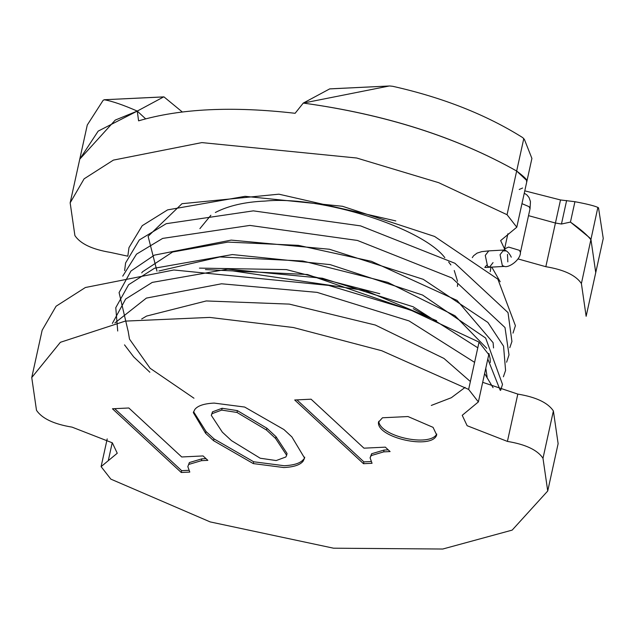 <?xml version="1.0" encoding="UTF-8"?>
<svg xmlns="http://www.w3.org/2000/svg" width="635" height="635" viewBox="0 0 635 635"><rect width="100%" height="100%" fill="white"/><g stroke="black" fill="none" stroke-linecap="round" stroke-linejoin="round"><path stroke-width="0.95" d="M526.471 181.364C528.272 180.777 525.002 177.332 516.66 171.029C456.184 137.009 385.056 114.364 303.276 103.076L329.66 88.908L389.747 85.971L392.708 86.296C442.817 97.544 486.156 114.657 522.74 137.628L524.478 139.613L531.908 158.432L516.787 227.211L507.055 214.709L438.658 182.674L356.672 158.012L201.851 142.597L113.379 160.115L84.106 178.832L70.16 202.843L74.898 235.561C80.367 243.792 92.226 249.412 110.474 252.42L127.77 256.175M329.66 88.908L330.24 88.884M524.78 190.841L560.507 199.954L574.929 201.708C586.573 203.875 594.217 205.772 597.86 207.415L598.519 207.812L603.25 238.45L595.741 272.606L591.002 239.879C587.502 235.22 580.652 229.283 570.444 222.091L561.459 224.02L555.434 223.028L528.518 215.654L555.434 223.028L561.459 224.02L570.444 222.091L589.74 237.839L591.002 239.879L595.741 272.606L586.137 316.286L581.398 283.559L597.86 207.415M519.216 189.484L522.597 188.031M145.653 118.856L137.263 111.085L138.597 120.841C180.269 108.601 232.442 106.085 295.116 113.292L303.276 103.076L388.953 86.05M70.16 202.843L87.273 125.008L103.172 100.266L104.362 99.782C112.252 101.179 123.222 104.942 137.263 111.085L98.179 131.12L79.764 159.163L115.268 120.071L137.263 111.085L163.647 96.917L104.14 99.751L163.941 96.869L182.388 112.046M457.414 286.464L457.629 284.075M457.549 281.329L454.255 270.51M450.882 264.954L448.651 262.009M444.833 257.683C422.323 227.774 320.905 195.366 265.001 201.081C245.126 201.882 228.584 205.684 215.352 212.479M210.876 215.265L199.89 228.64M303.284 103.076L303.276 103.076C384.921 114.244 456.049 136.898 516.66 171.029L526.669 180.443L526.867 181.356M518.025 258.929L545.83 266.7C564.078 269.708 575.929 275.328 581.398 283.559M516.787 227.211L500.634 240.594L505.547 251.008M31.75 377.555L36.489 410.273C41.958 418.505 53.808 424.124 72.057 427.133L112.347 442.833L117.253 453.239L101.1 466.622L110.831 479.123L210.153 521.906L333.542 548.195L442.738 549.029L512.167 530.114L547.727 490.998L542.989 458.272C537.52 450.04 525.661 444.421 507.413 441.412L467.13 425.712L462.224 415.314L478.377 401.923L488.775 354.608L479.044 342.106L410.647 310.07L328.66 285.409L173.839 269.986L85.376 287.512L56.094 306.221L42.156 330.232L31.75 377.555L60.373 342.305L125.254 321.112L209.701 317.413L293.402 327.525L381.77 350.742L468.638 389.422L479.044 342.106M507.413 441.412L517.819 394.097L482.679 382.326M517.819 394.097C536.067 397.105 547.926 402.725 553.387 410.956L558.125 443.675L547.727 490.998M478.377 401.923L468.638 389.422M188.96 464.368L201.446 460.669L207.851 460.359L203.081 455.938L181.721 456.97L128.826 407.987L112.451 408.773L181.253 472.496L189.802 472.083L187.833 466.646L189.365 462.55L201.843 458.851L206.002 458.645M303.117 461.185L304.594 458.089L291.902 436.928L283.948 429.562L244.658 407.051L214.17 403.09C204.208 403.574 197.755 405.694 194.826 409.456L193.318 412.599L205.637 433.34L213.59 440.706L253.286 463.59L283.766 467.543C293.735 467.066 300.188 464.947 303.117 461.185L304.736 457.16M383.691 451.874L390.096 451.564L385.326 447.143L363.966 448.175L311.071 399.193L294.696 399.986L363.498 463.701L372.046 463.288L370.086 457.851L371.213 455.581L383.691 451.874L384.088 450.056L388.247 449.858M433.07 427.355L407.98 416.544L382.484 417.774L378.468 422.188C376.555 437.698 432.11 450.136 436.674 434.983L433.07 427.355M260.215 458.224L231.473 440.619L222.329 432.149L211.296 415.346L212.098 413.655L221.726 410.091L237.014 412.456L266.462 430.022L275.614 438.491L286.647 455.287L285.845 456.986L276.209 460.55L260.215 458.224M181.253 472.496L181.658 470.67L188.524 470.344M114.705 408.67L181.658 470.67M187.833 466.646L189.365 462.55M193.572 411.71L206.042 431.522L213.995 438.888L253.683 461.772L284.17 465.725C294.132 465.249 300.585 463.129 303.514 459.367M363.498 463.701L363.903 461.875L370.769 461.55M296.95 399.875L363.903 461.875M370.086 457.851L371.61 453.755L384.088 450.056M378.762 421.299C379.984 436.372 429.704 447.413 436.785 434.054M211.296 415.346L212.495 411.837L222.131 408.273L237.411 410.631L266.867 428.196L276.011 436.674L287.044 453.469L286.647 455.287M507.055 214.709L523.804 138.533M570.444 222.091L574.929 201.708M561.459 224.02L566.626 200.525M545.83 266.7L560.507 199.954M490.982 267.041L490.236 271.645M493.046 262.596L489.553 267.113L487.561 266.271L485.275 255.397L488.767 250.881L481.751 251.635L477.068 253.119L473.583 255.746L472.289 257.635M507.825 261.882L507.492 254.405M505.539 251L504.523 250.333M504.198 250.23L503.555 250.166L500.055 254.683L502.341 265.565L504.333 266.398L485.426 267.486M504.333 266.398C508.818 268.2 520.732 259.707 520.438 252.412L519.454 250.333L508.611 247.071L504.563 248.92L503.968 250.769L504.5 250.904L504.92 249.976L488.767 250.881M521.962 203.66L529.058 206.653L530.042 208.732L520.438 252.412M542.989 458.272L553.387 410.956M108.275 460.677L112.228 442.722M201.446 460.669L201.843 458.851M205.637 433.34L206.042 431.522M213.59 440.706L213.995 438.888M253.286 463.59L253.683 461.772M371.213 455.581L371.61 453.755M212.098 413.655L212.495 411.837M221.726 410.091L222.131 408.273M237.014 412.456L237.411 410.631M266.462 430.022L266.867 428.196M275.614 438.491L276.011 436.674M389.747 85.971L329.954 88.86M114.895 322.937L146.383 298.093L221.552 283.789L317.079 292.37L409.051 320.921L474.591 362.355M484.608 373.563L493.054 387.652M112.347 323.453L125.651 299.037L152.257 282.4L227.735 269.153L322.429 278.241L413.163 306.769L477.79 347.789M487.807 359.005L500.197 390.239M149.852 372.245L133.691 356.894L124.516 344.861M117.713 331.018L115.776 307.681L128.611 284.71L154.575 268.208L232.37 254.564L330.16 264.628L422.569 295.053L485.656 338.05L502.507 384.389L500.618 390.374M128.024 330.772L119.086 292.584L130.961 271.018L154.424 255.119L231.203 240.109L329.414 249.245L423.228 279.313L487.894 322.445L503.563 346.178L505.571 370.443L503.396 376.777M122.738 276.138L136.525 254.143L162.647 238.411L249.88 225.417L357.418 240.451L452.009 277.995L505 327.533L509 354.862L506.603 362.212M124.627 270.605L125.603 262.93L139.295 239.982L166.235 223.687L253.349 210.86L360.553 225.877L454.906 263.263L508.016 312.603L511.929 341.495L509.802 347.662M127.833 256.04L128.984 247.61L142.216 225.695L167.6 209.883L245.102 196.326L342.455 206.28L434.594 236.45L497.856 279.154L515.414 325.691L513.001 333.105M141.7 318.96L146.582 316.071L206.264 300.95L289.29 304.109L375.325 325.041L443.944 358.434L469.765 381.016M193.961 398.216L150.114 368.268L129.492 339.098L128.064 330.629M232.251 270.82L365.435 290.56L436.65 320.707M485.783 368.236L487.132 377.063M158.917 270.986L219.94 256.937L302.784 261.009L387.826 282.4L455.001 315.762L486.712 348.266M488.902 353.425L490.109 358.457L490.331 362.506M141.748 272.891L142.454 271.851L172.585 252.016L227.941 242.094L298.347 245.348L371.475 261.326L457.073 300.418L493.109 342.694L493.538 347.94M491.72 267.01L500.197 281.765M156.98 271.161L148.106 236.315L181.991 203.692L278.916 194.183L395.811 220.924M205.438 269.589L307.491 274.518L415.147 311.801M465.106 387.398L451.334 397.716L431.308 405.432M199.438 268.121L286.409 269.605L379.793 293.719M413.282 308.666L428.935 317.381M484.791 267.422L486.68 265.2M503.944 251.016C502.039 249.428 507.428 249.031 511.278 257.183M504.563 248.92L507.889 233.775M524.264 193.207L526.867 194.897L529.042 197.525L530.455 201.573L530.042 208.732M101.1 466.622L107.196 438.904"/></g></svg>
